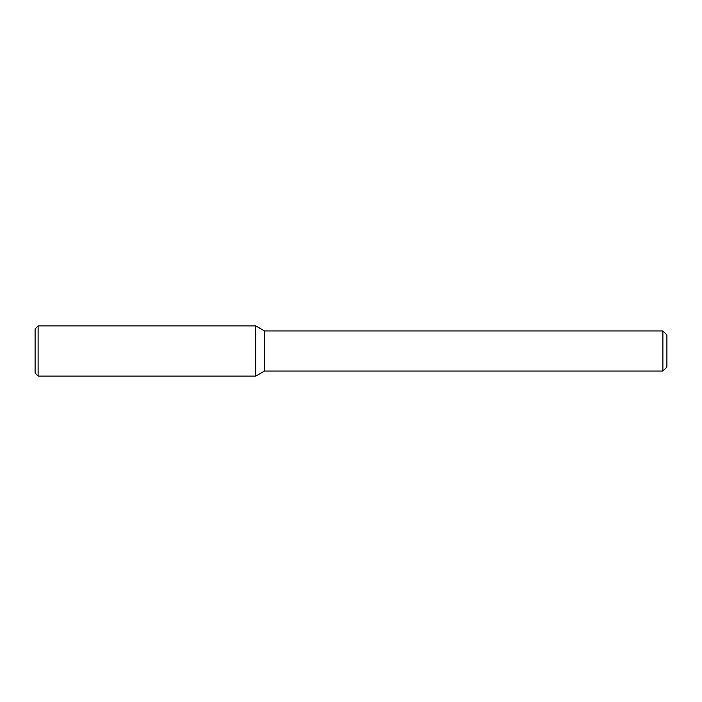 <?xml version="1.0" encoding="UTF-8"?>
<svg xmlns="http://www.w3.org/2000/svg" width="702" height="702" viewBox="0 0 702 702"><rect width="100%" height="100%" fill="white"/><g stroke="black" fill="none" stroke-linecap="round" stroke-linejoin="round"><path stroke-width="1.05" d="M662.89 371.06L662.89 330.94L666.9 334.951L666.9 367.049L662.89 371.06L264.487 371.06L255.73 376.114L255.73 325.886L38.11 325.886L38.11 376.114L35.1 373.104L35.1 328.896L38.11 325.886M264.487 371.06L264.487 330.94L255.73 325.886L255.73 376.114L38.11 376.114M662.89 330.94L264.487 330.94"/></g></svg>
